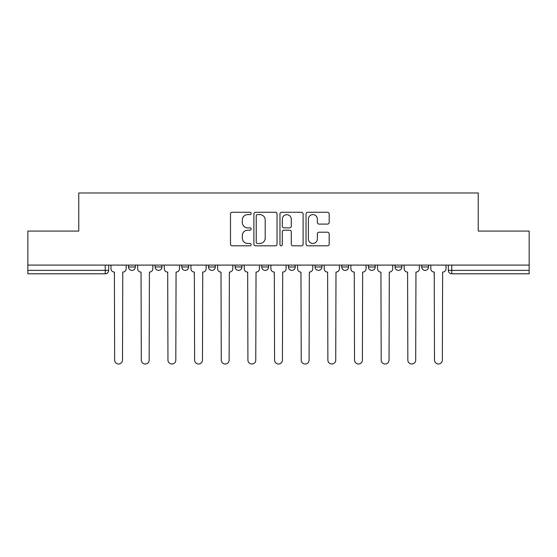 <?xml version="1.0" encoding="UTF-8"?>
<svg xmlns="http://www.w3.org/2000/svg" width="557" height="557" viewBox="0 0 557 557"><rect width="100%" height="100%" fill="white"/><g stroke="black" fill="none" stroke-linecap="round" stroke-linejoin="round"><path stroke-width="0.84" d="M251.165 213.442A1.177 1.177 0 0 0 249.989 212.266L232.172 212.266A1.678 1.678 0 0 0 230.494 213.944L230.494 244.133A1.678 1.678 0 0 0 232.172 245.804L249.989 245.804A1.177 1.177 0 0 0 251.165 244.634A1.177 1.177 0 0 0 249.989 243.458L247.684 243.458A5.368 5.368 0 0 1 242.316 238.09L242.316 235.576A5.368 5.368 0 0 1 247.684 230.208L249.989 230.208A1.177 1.177 0 0 0 251.165 229.038A1.177 1.177 0 0 0 249.989 227.862L247.684 227.862A5.368 5.368 0 0 1 242.316 222.494L242.316 219.98A5.368 5.368 0 0 1 247.684 214.612L249.989 214.612A1.177 1.177 0 0 0 251.165 213.442M421.677 265.09L421.677 266.97L428.514 266.97A3.419 3.419 0 0 1 425.095 270.382A3.419 3.419 0 0 1 421.677 266.97L421.677 265.09M341.72 265.09L341.72 266.97L348.55 266.97A3.419 3.419 0 0 1 345.138 270.382A3.419 3.419 0 0 1 341.72 266.97L341.72 265.09M288.408 265.09L288.408 266.97L295.245 266.97A3.419 3.419 0 0 1 291.826 270.382A3.419 3.419 0 0 1 288.408 266.97L288.408 265.09M261.755 265.09L261.755 266.97L268.592 266.97A3.419 3.419 0 0 1 265.174 270.382A3.419 3.419 0 0 1 261.755 266.97L261.755 265.09M208.45 265.09L208.45 266.97L215.28 266.97A3.419 3.419 0 0 1 211.862 270.382A3.419 3.419 0 0 1 208.45 266.97L208.45 265.09M327.516 224.088A1.678 1.678 0 0 0 329.187 222.41L329.187 213.944A1.678 1.678 0 0 0 327.516 212.266L307.722 212.266A1.678 1.678 0 0 0 306.044 213.944L306.044 244.133A1.678 1.678 0 0 0 307.722 245.804L327.516 245.804A1.678 1.678 0 0 0 329.187 244.133L329.187 233.898A1.678 1.678 0 0 0 327.516 232.22L319.043 232.22A1.678 1.678 0 0 0 317.365 233.898L317.365 238.974A4.484 4.484 0 0 1 312.881 243.458A4.484 4.484 0 0 1 308.397 238.974L308.397 219.103A4.484 4.484 0 0 1 312.881 214.612A4.484 4.484 0 0 1 317.365 219.103L317.365 222.41A1.678 1.678 0 0 0 319.043 224.088L327.516 224.088M27.85 265.09L27.85 231.085L78.767 231.085L78.767 192.987L478.233 192.987L478.233 231.085L529.15 231.085L529.15 265.09L27.85 265.09L27.85 270.382L108.664 270.382L108.664 265.09L108.664 270.382A3.419 3.419 0 0 1 105.252 273.8L27.85 273.8L27.85 270.382M277.031 213.944A1.678 1.678 0 0 0 275.353 212.266L255.566 212.266A1.678 1.678 0 0 0 253.888 213.944L253.888 244.133A1.678 1.678 0 0 0 255.566 245.804L275.353 245.804A1.678 1.678 0 0 0 277.031 244.133L277.031 213.944M281.647 212.266L301.434 212.266A1.678 1.678 0 0 1 303.112 213.944L303.112 244.133A1.678 1.678 0 0 1 301.434 245.804L292.968 245.804A1.678 1.678 0 0 1 291.29 244.133L291.29 231.886A1.678 1.678 0 0 0 289.612 230.208L283.993 230.208A1.678 1.678 0 0 0 282.315 231.886L282.315 244.634A1.177 1.177 0 0 1 281.139 245.804A1.177 1.177 0 0 1 279.969 244.634L279.969 213.944A1.678 1.678 0 0 1 281.647 212.266M448.336 265.09L448.336 270.382L529.15 270.382L529.15 273.8L451.748 273.8A3.419 3.419 0 0 1 448.336 270.382A3.419 3.419 0 0 0 451.748 273.8L451.748 265.09M529.15 265.09L529.15 270.382M428.514 265.09L428.514 266.97A3.419 3.419 0 0 1 425.095 270.382M401.862 265.09L401.862 266.97A3.419 3.419 0 0 1 398.443 270.382A3.419 3.419 0 0 1 395.024 266.97L401.862 266.97M395.024 265.09L395.024 266.97M375.209 265.09L375.209 266.97A3.419 3.419 0 0 1 371.791 270.382A3.419 3.419 0 0 1 368.372 266.97L375.209 266.97L375.209 265.09M368.372 265.09L368.372 266.97M348.55 265.09L348.55 266.97M321.897 265.09L321.897 266.97A3.419 3.419 0 0 1 318.479 270.382A3.419 3.419 0 0 1 315.067 266.97L321.897 266.97L321.897 265.09M315.067 265.09L315.067 266.97M295.245 265.09L295.245 266.97L295.245 265.09M268.592 266.97L268.592 265.09L268.592 266.97A3.419 3.419 0 0 1 265.174 270.382M241.933 265.09L241.933 266.97A3.419 3.419 0 0 1 238.521 270.382A3.419 3.419 0 0 1 235.103 266.97A3.419 3.419 0 0 0 238.521 270.382A3.419 3.419 0 0 0 241.933 266.97L241.933 265.09M235.103 265.09L235.103 266.97L241.933 266.97M215.28 265.09L215.28 266.97M188.628 265.09L188.628 266.97A3.419 3.419 0 0 1 185.209 270.382A3.419 3.419 0 0 1 181.791 266.97A3.419 3.419 0 0 0 185.209 270.382A3.419 3.419 0 0 0 188.628 266.97L181.791 266.97L181.791 265.09M155.138 265.09L155.138 266.97L161.976 266.97L161.976 265.09L161.976 266.97A3.419 3.419 0 0 1 158.557 270.382A3.419 3.419 0 0 1 155.138 266.97A3.419 3.419 0 0 0 158.557 270.382M128.486 265.09L128.486 266.97L135.323 266.97L135.323 265.09L135.323 266.97A3.419 3.419 0 0 1 131.905 270.382A3.419 3.419 0 0 1 128.486 266.97A3.419 3.419 0 0 0 131.905 270.382M105.252 265.09L105.252 273.8A3.419 3.419 0 0 0 108.664 270.382M257.411 214.612A1.177 1.177 0 0 0 256.234 215.789L256.234 242.288A1.177 1.177 0 0 0 257.411 243.458L259.841 243.458A5.368 5.368 0 0 0 265.209 238.09L265.209 219.98A5.368 5.368 0 0 0 259.841 214.612L257.411 214.612M291.29 219.186A4.484 4.484 0 0 0 286.799 214.696A4.484 4.484 0 0 0 282.315 219.186L282.315 226.184A1.678 1.678 0 0 0 283.993 227.862L289.612 227.862A1.678 1.678 0 0 0 291.29 226.184L291.29 219.186M110.975 268.676L110.975 265.09L110.975 268.676A3.419 3.419 0 0 0 114.387 272.095L114.645 360.087A3.927 3.927 0 0 0 118.578 364.013A3.927 3.927 0 0 0 122.505 360.087L122.763 272.095A3.419 3.419 0 0 0 126.181 268.676L126.181 265.09L126.181 268.676M114.387 272.095L114.645 360.087M122.505 360.087L122.763 272.095M137.628 268.676L137.628 265.09L137.628 268.676A3.419 3.419 0 0 0 141.046 272.095L141.297 360.087A3.927 3.927 0 0 0 145.231 364.013A3.927 3.927 0 0 0 149.158 360.087L149.415 272.095A3.419 3.419 0 0 0 152.834 268.676L152.834 265.09L152.834 268.676M164.28 268.676L164.28 265.09L164.28 268.676A3.419 3.419 0 0 0 167.699 272.095L167.956 360.087A3.927 3.927 0 0 0 171.883 364.013A3.927 3.927 0 0 0 175.817 360.087L176.068 272.095A3.419 3.419 0 0 0 179.486 268.676L179.486 265.09L179.486 268.676M141.046 272.095L141.297 360.087M149.158 360.087L149.415 272.095M167.699 272.095L167.956 360.087M175.817 360.087L176.068 272.095M190.933 268.676L190.933 265.09L190.933 268.676A3.419 3.419 0 0 0 194.351 272.095L194.609 360.087A3.927 3.927 0 0 0 198.536 364.013A3.927 3.927 0 0 0 202.47 360.087L202.727 272.095A3.419 3.419 0 0 0 206.139 268.676L206.139 265.09L206.139 268.676M217.592 268.676L217.592 265.09L217.592 268.676A3.419 3.419 0 0 0 221.004 272.095L221.261 360.087A3.927 3.927 0 0 0 225.195 364.013A3.927 3.927 0 0 0 229.122 360.087L229.38 272.095A3.419 3.419 0 0 0 232.798 268.676L232.798 265.09L232.798 268.676M244.245 268.676L244.245 265.09L244.245 268.676A3.419 3.419 0 0 0 247.663 272.095L247.914 360.087A3.927 3.927 0 0 0 251.848 364.013A3.927 3.927 0 0 0 255.774 360.087L256.032 272.095A3.419 3.419 0 0 0 259.451 268.676L259.451 265.09L259.451 268.676M194.351 272.095L194.609 360.087M202.47 360.087L202.727 272.095M221.004 272.095L221.261 360.087M229.122 360.087L229.38 272.095M247.663 272.095L247.914 360.087M255.774 360.087L256.032 272.095M270.897 268.676L270.897 265.09L270.897 268.676A3.419 3.419 0 0 0 274.316 272.095L274.573 360.087A3.927 3.927 0 0 0 278.5 364.013A3.927 3.927 0 0 0 282.427 360.087L282.684 272.095A3.419 3.419 0 0 0 286.103 268.676L286.103 265.09L286.103 268.676M274.316 272.095L274.573 360.087M282.427 360.087L282.684 272.095M297.549 268.676L297.549 265.09L297.549 268.676A3.419 3.419 0 0 0 300.968 272.095L301.226 360.087A3.927 3.927 0 0 0 305.152 364.013A3.927 3.927 0 0 0 309.086 360.087L309.337 272.095A3.419 3.419 0 0 0 312.755 268.676L312.755 265.09L312.755 268.676M300.968 272.095L301.226 360.087M309.086 360.087L309.337 272.095M324.202 268.676L324.202 265.09L324.202 268.676A3.419 3.419 0 0 0 327.62 272.095L327.878 360.087A3.927 3.927 0 0 0 331.805 364.013A3.927 3.927 0 0 0 335.739 360.087L335.996 272.095A3.419 3.419 0 0 0 339.408 268.676L339.408 265.09L339.408 268.676M327.62 272.095L327.878 360.087M335.739 360.087L335.996 272.095M350.861 268.676L350.861 265.09L350.861 268.676A3.419 3.419 0 0 0 354.273 272.095L354.531 360.087A3.927 3.927 0 0 0 358.464 364.013A3.927 3.927 0 0 0 362.391 360.087L362.649 272.095A3.419 3.419 0 0 0 366.067 268.676L366.067 265.09L366.067 268.676M354.273 272.095L354.531 360.087M362.391 360.087L362.649 272.095M377.514 268.676L377.514 265.09L377.514 268.676A3.419 3.419 0 0 0 380.932 272.095L381.183 360.087A3.927 3.927 0 0 0 385.117 364.013A3.927 3.927 0 0 0 389.044 360.087L389.301 272.095A3.419 3.419 0 0 0 392.72 268.676L392.72 265.09L392.72 268.676M380.932 272.095L381.183 360.087M389.044 360.087L389.301 272.095M404.166 268.676L404.166 265.09L404.166 268.676A3.419 3.419 0 0 0 407.585 272.095L407.842 360.087A3.927 3.927 0 0 0 411.769 364.013A3.927 3.927 0 0 0 415.703 360.087L415.954 272.095A3.419 3.419 0 0 0 419.372 268.676L419.372 265.09L419.372 268.676M407.585 272.095L407.842 360.087M415.703 360.087L415.954 272.095M430.819 268.676L430.819 265.09L430.819 268.676A3.419 3.419 0 0 0 434.237 272.095L434.495 360.087A3.927 3.927 0 0 0 438.422 364.013A3.927 3.927 0 0 0 442.355 360.087L442.613 272.095A3.419 3.419 0 0 0 446.025 268.676L446.025 265.09L446.025 268.676M434.237 272.095L434.495 360.087M442.355 360.087L442.613 272.095"/></g></svg>
